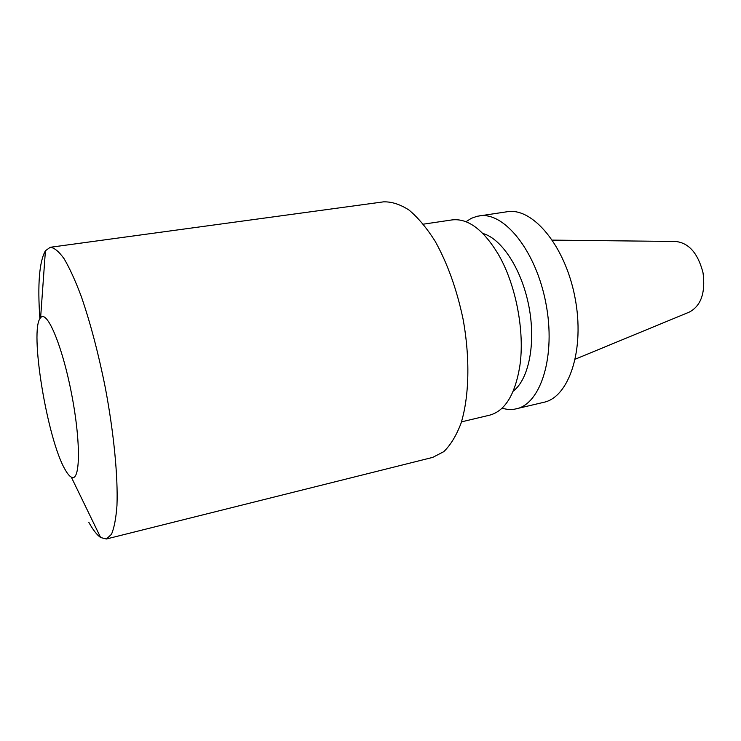 <?xml version="1.0" encoding="UTF-8"?>
<svg xmlns="http://www.w3.org/2000/svg" width="741" height="741" viewBox="0 0 741 741"><rect width="100%" height="100%" fill="white"/><g stroke="black" fill="none" stroke-linecap="round" stroke-linejoin="round"><path stroke-width="1.11" d="M461.476 421.87L489.606 415.182C504.945 411.07 515.004 394.786 519.784 366.341C525.045 331.792 515.884 284.192 498.165 254.061C483.16 229.423 467.775 218.049 452.001 219.92L423.398 224.162M88.744 522.201C92.958 529.843 96.923 534.956 100.637 537.531L106.408 538.985L432.688 457.401L443.757 451.677C450.547 445.1 456.271 435.708 460.948 423.5C469.229 396.981 470.239 358.338 463.06 319.047C456.734 289.147 447.388 263.157 435.032 241.047C426.649 227.895 417.98 217.567 409.032 210.064C400.131 204.312 391.609 201.58 383.477 201.858L50.231 247.29L45.414 250.773C39.31 261.545 37.467 284.22 39.884 318.815M106.408 538.985L111.437 534.344C114.16 528.074 116.004 518.441 116.967 505.455C118.078 476.935 113.91 433.374 105.352 387.932C98.386 353.244 90.346 322.724 81.251 296.372C75.332 280.635 69.626 268.112 64.143 258.804C58.919 251.514 54.288 247.679 50.231 247.29M65.18 469.692C67.403 473.656 69.45 476.139 71.303 477.121C80.297 482.706 81.13 443.146 71.682 394.416C62.355 345.658 46.887 309.238 40.607 317.759C29.01 328.856 47.257 439.737 65.18 469.692M513.244 391.128C528.805 379.336 536.067 343.333 528.898 306.366C521.821 269.381 501.713 238.648 482.882 233.48M575.322 359.144L689.213 312.137C701.005 305.922 705.608 292.825 703.033 272.827C698.003 253.311 688.861 242.853 675.607 241.473L552.406 240.121M501.907 408.319L508.113 409.486L514.217 409.254L543.737 402.326C569.162 397.185 585.121 349.419 574.979 297.493C565.114 245.512 532.557 207.091 507.039 211.759L477.056 216.289L471.304 218.345L465.969 221.726M516.208 408.865C540.93 403.91 556.148 355.726 545.867 303.097C535.863 250.412 503.843 211.324 479.047 215.909M71.303 477.121L100.637 537.531M40.607 317.759L45.414 250.773"/></g></svg>
